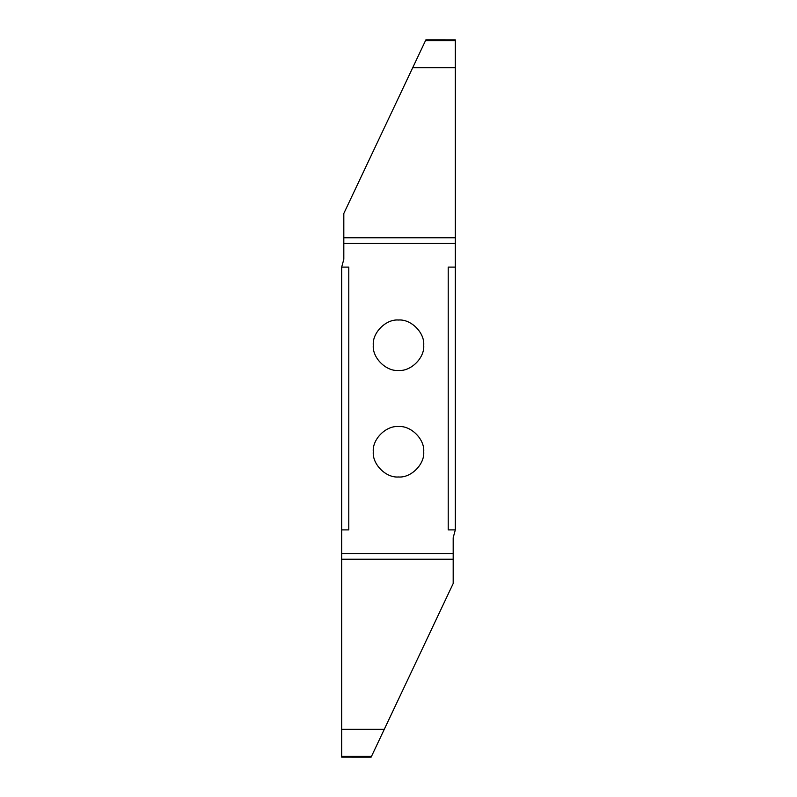 <?xml version="1.0" encoding="UTF-8"?>
<svg xmlns="http://www.w3.org/2000/svg" width="797" height="797" viewBox="0 0 797 797"><rect width="100%" height="100%" fill="white"/><g stroke="black" fill="none" stroke-linecap="round" stroke-linejoin="round"><path stroke-width="1.2" d="M398.5 426.554C386.027 425.429 372.159 439.286 373.285 451.769C372.159 464.243 386.027 478.1 398.5 476.975C410.973 478.1 424.841 464.243 423.715 451.769C424.841 439.286 410.973 425.429 398.5 426.554M371.133 757.13L341.684 757.13L341.684 756.403L371.472 756.403L371.133 757.13L453.184 583.534L453.184 537.746L455.316 529.885L448.213 529.885L448.213 267.115L455.316 267.115L455.316 40.597L425.528 40.597L425.867 39.87L343.816 213.466L343.816 259.254L341.684 267.115L348.787 267.115L348.787 529.885L341.684 529.885L341.684 757.13L371.113 757.15M453.184 553.526L341.684 553.526M343.816 243.474L455.316 243.474M398.5 320.025C386.027 318.9 372.159 332.757 373.285 345.231C372.159 357.714 386.027 371.571 398.5 370.446C410.973 371.571 424.841 357.714 423.715 345.231C424.841 332.757 410.973 318.9 398.5 320.025M455.316 67.685L412.726 67.685M425.867 39.87L455.316 39.87L455.316 40.597L455.316 39.87L425.887 39.85M341.684 267.115L341.684 529.885M341.684 729.315L384.274 729.315M455.316 267.115L455.316 529.885M455.316 237.785L343.816 237.785M341.684 559.215L453.184 559.215"/></g></svg>
